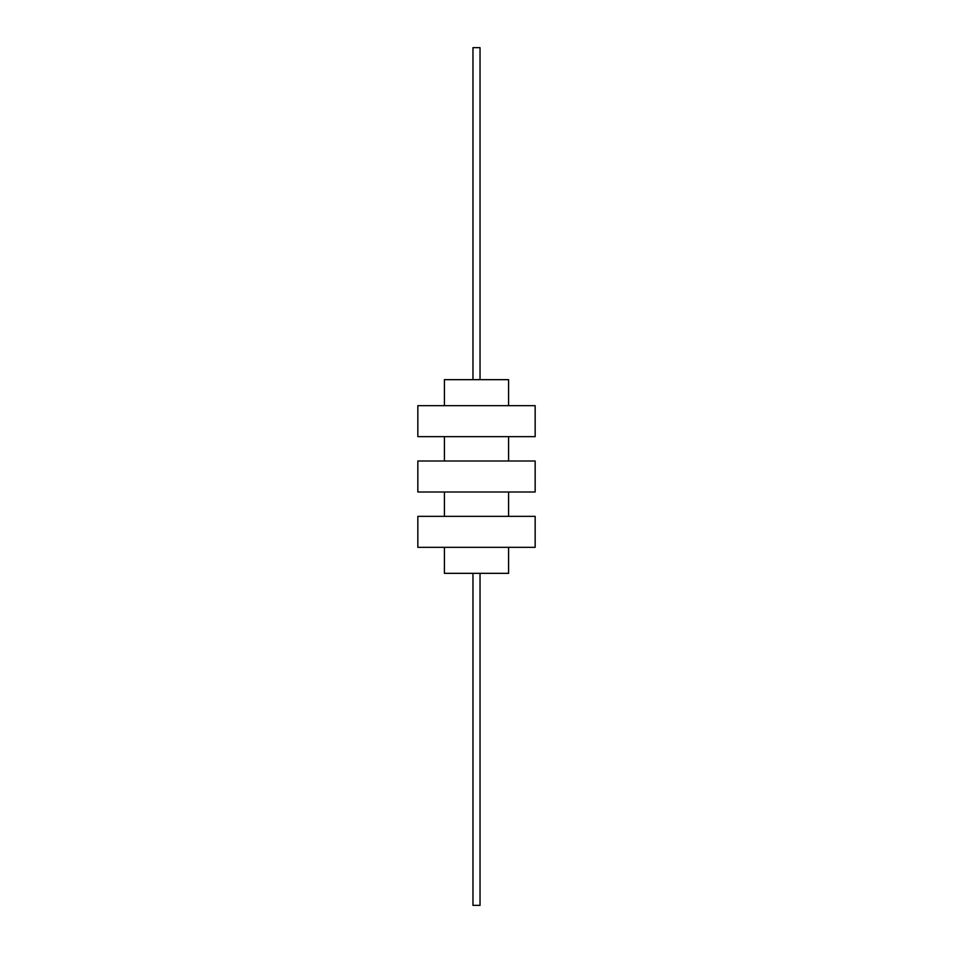 <?xml version="1.0" encoding="UTF-8"?>
<svg xmlns="http://www.w3.org/2000/svg" width="953" height="953" viewBox="0 0 953 953"><rect width="100%" height="100%" fill="white"/><g stroke="black" fill="none" stroke-linecap="round" stroke-linejoin="round"><path stroke-width="1.43" d="M508.592 405.668L508.592 379.663L444.408 379.663L444.408 405.668M508.592 547.332L508.592 573.337L444.408 573.337L444.408 547.332M476.5 405.668L417.843 405.668L417.843 436.653L535.157 436.653L535.157 405.668L476.5 405.668M476.5 461.002L417.843 461.002L417.843 491.998L535.157 491.998L535.157 461.002L476.5 461.002M476.5 516.347L417.843 516.347L417.843 547.332L535.157 547.332L535.157 516.347L476.5 516.347M480.038 379.663L480.038 47.65L472.962 47.65L472.962 379.663M480.038 573.337L480.038 905.35L472.962 905.35L472.962 573.337M444.408 436.653L444.408 461.002M444.408 491.998L444.408 516.347M508.592 436.653L508.592 461.002M508.592 491.998L508.592 516.347"/></g></svg>
